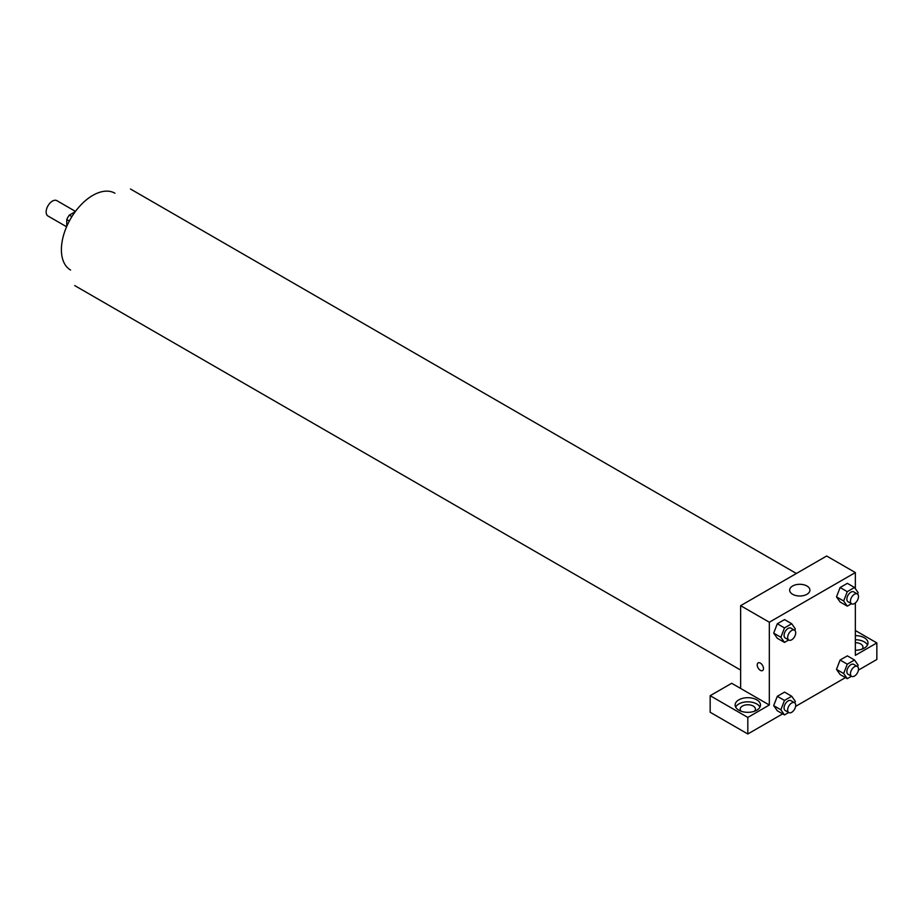 <?xml version="1.0" encoding="UTF-8"?>
<svg xmlns="http://www.w3.org/2000/svg" width="923" height="923" viewBox="0 0 923 923"><rect width="100%" height="100%" fill="white"/><g stroke="black" fill="none" stroke-linecap="round" stroke-linejoin="round"><path stroke-width="1.38" d="M75.455 211.39L56.857 200.649A8.872 5.123 120 0 0 50.027 203.025A8.872 5.123 120 0 0 46.15 211.955A8.872 5.123 120 0 0 47.984 216.017L66.583 226.758M71.902 216.605L69.329 215.128L75.201 211.736M66.756 226.354L66.756 219.582A12.045 6.957 120 0 1 69.329 215.128M69.329 221.059L66.756 219.582M70.575 270.024A44.35 25.602 -60 0 1 70.575 218.82A44.35 25.602 -60 0 1 114.925 193.219M740.638 688.454L731.674 683.285L710.168 695.7L747.815 717.425L769.321 705.01L740.638 688.454L740.638 605.673L826.662 556.004L855.344 572.56L855.344 588.655M710.168 695.7L710.168 712.256L747.815 733.981L782.646 713.871M795.614 706.383L845.445 677.609M858.425 670.121L876.85 659.484L876.85 642.927L855.344 655.342L855.344 602.938M855.344 642.673A7.603 4.384 180 0 1 860.721 643.966A7.603 4.384 180 0 1 862.947 647.069A7.603 4.384 180 0 1 862.047 649.134M867.493 644.992A12.668 7.315 0 0 0 855.344 639.743M855.344 635.612A12.668 7.315 180 0 1 868.012 642.927A12.668 7.315 180 0 1 855.344 650.242M741.1 711.218A7.603 4.384 180 0 1 740.2 709.152A7.603 4.384 180 0 1 747.815 704.757A7.603 4.384 180 0 1 755.418 709.152A7.603 4.384 180 0 1 754.518 711.218M759.964 707.076A12.668 7.315 0 0 0 738.85 703.972A12.668 7.315 0 0 0 735.654 707.076M738.85 699.83A12.668 7.315 180 0 1 752.66 698.25A12.668 7.315 180 0 1 760.483 705.01A12.668 7.315 180 0 1 747.815 712.325A12.668 7.315 180 0 1 735.135 705.01A12.668 7.315 180 0 1 738.85 699.83M747.815 717.425L747.815 733.981M855.344 630.513L876.85 642.927M851.479 676.247L847.279 678.67L843.657 673.513L847.279 664.179L840.103 660.037L847.349 655.861L840.103 660.037L836.492 669.371L840.103 674.528L836.48 669.383M851.479 603.723L847.279 606.146L840.103 602.015L836.48 596.869M847.279 606.146L843.657 601L847.279 591.666L840.103 587.524L847.349 583.348L840.103 587.524L836.492 596.858L840.103 602.015M788.669 639.985L784.481 642.408L777.304 638.266L773.682 633.132L777.304 623.786L784.55 619.598L777.304 623.786L784.481 627.917L791.715 623.74L795.338 628.898L794.772 630.374M784.481 700.442L777.304 696.3L784.55 692.112L777.304 696.3L773.682 705.634L777.304 710.779L773.682 705.634L780.858 709.775L784.481 700.442L791.715 696.254L795.338 701.411L794.772 702.888M769.321 705.01L769.321 622.229L855.344 572.56M806.956 586.013A10.141 5.85 180 0 1 809.921 590.155A10.141 5.85 180 0 1 799.78 596.004A10.141 5.85 180 0 1 789.65 590.155A10.141 5.85 180 0 1 795.903 584.744A10.141 5.85 180 0 1 806.956 586.013M769.321 622.229L740.638 605.673M758.141 662.876A4.43 2.561 -120 0 0 757.46 666.441A4.43 2.561 -120 0 0 760.356 670.34A4.43 2.561 60 0 1 757.46 666.441A4.43 2.561 60 0 1 758.141 662.887A4.43 2.561 60 0 1 762.571 665.448A4.43 2.561 60 0 1 762.571 670.56A4.43 2.561 60 0 1 760.356 670.34A4.43 2.561 -120 0 0 762.571 670.56M784.481 642.408L780.858 637.251L784.481 627.917M794.53 630.213L790.942 628.136A5.7 3.288 120 0 0 786.558 629.671A5.7 3.288 120 0 0 784.065 635.405A5.7 3.288 120 0 0 785.254 638.012L788.83 640.077A5.7 3.288 120 0 0 794.53 636.789A5.7 3.288 120 0 0 794.53 630.213A5.7 3.288 120 0 0 790.146 631.736A5.7 3.288 120 0 0 787.654 637.47A5.7 3.288 120 0 0 788.83 640.077M777.304 638.266L773.682 633.12L780.858 637.251M791.715 623.74L784.55 619.598M847.279 591.666L854.525 587.478L858.136 592.635L857.571 594.112M857.329 593.95L853.752 591.885A5.7 3.288 120 0 0 849.356 593.408A5.7 3.288 120 0 0 846.864 599.142A5.7 3.288 120 0 0 848.052 601.75L851.629 603.815A5.7 3.288 120 0 0 857.329 600.527A5.7 3.288 120 0 0 857.329 593.95A5.7 3.288 120 0 0 852.944 595.473A5.7 3.288 120 0 0 850.452 601.208A5.7 3.288 120 0 0 851.629 603.815M843.657 601L836.492 596.858M854.525 587.478L847.349 583.348M788.669 712.498L784.481 714.921L780.858 709.775M794.53 702.726L790.942 700.649A5.7 3.288 120 0 0 786.558 702.184A5.7 3.288 120 0 0 784.065 707.918A5.7 3.288 120 0 0 785.254 710.525L788.83 712.591A5.7 3.288 120 0 0 794.53 709.302A5.7 3.288 120 0 0 794.53 702.726A5.7 3.288 120 0 0 790.146 704.249A5.7 3.288 120 0 0 787.654 709.983A5.7 3.288 120 0 0 788.83 712.591M784.481 714.921L777.304 710.779M791.715 696.254L784.55 692.112M847.279 664.179L854.525 660.003L858.136 665.148L857.571 666.625M857.329 666.464L853.752 664.398A5.7 3.288 120 0 0 849.356 665.921A5.7 3.288 120 0 0 846.864 671.656A5.7 3.288 120 0 0 848.052 674.263L851.629 676.34A5.7 3.288 120 0 0 857.329 673.052A5.7 3.288 120 0 0 857.329 666.464A5.7 3.288 120 0 0 852.944 667.998A5.7 3.288 120 0 0 850.452 673.732A5.7 3.288 120 0 0 851.629 676.34M847.279 678.67L840.103 674.528M843.657 673.513L836.492 669.371M854.525 660.003L847.349 655.861M796.399 573.483L130.489 189.019M740.638 670.063L74.728 285.599"/></g></svg>
